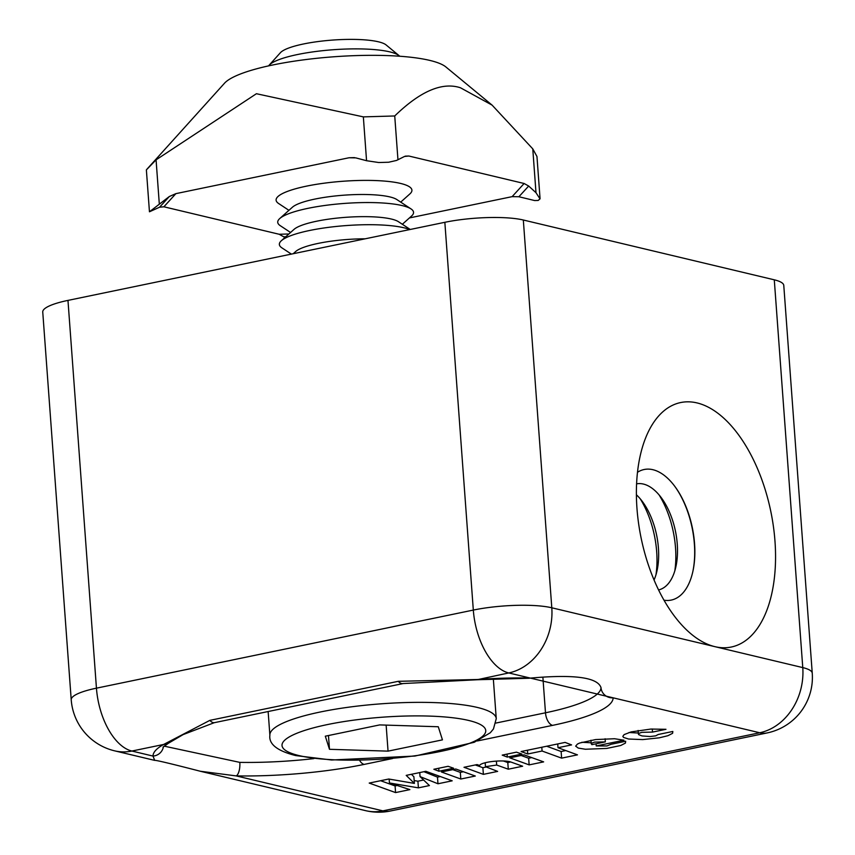 <?xml version="1.0" encoding="UTF-8"?>
<svg xmlns="http://www.w3.org/2000/svg" width="855" height="855" viewBox="0 0 855 855"><rect width="100%" height="100%" fill="white"/><g stroke="black" fill="none" stroke-linecap="round" stroke-linejoin="round"><path stroke-width="1.28" d="M663.993 600.199A66.679 35.354 78.3 0 0 692.935 571.151A66.679 35.354 78.3 0 0 675.589 487.436A66.679 35.354 78.3 0 0 637.488 472.281M636.964 508.34A124.841 66.198 -101.7 0 1 645.675 437.813A124.841 66.198 -101.7 0 1 763.857 485.469A124.841 66.198 -101.7 0 1 714.93 646.669A124.841 66.198 -101.7 0 1 685.208 628.575A124.841 66.198 -101.7 0 1 636.964 508.34M774.288 279.82L802.77 667.595A56.74 11.607 -4.2 0 1 812.25 673.206L783.779 285.431A56.74 11.607 175.8 0 0 774.288 279.82L523.324 220.013A56.74 11.607 175.8 0 0 444.846 222.3L67.973 300.394A56.74 11.607 175.8 0 0 42.75 312.032L71.222 699.807A56.74 11.607 -4.2 0 1 96.444 688.168A56.74 30.085 78.3 0 0 131.884 751.043L163.604 744.47A136.191 27.852 175.8 0 0 153.013 756.077L154.669 760.384M655.977 574.742A68.09 36.102 78.3 0 0 640.245 498.828M654.054 579.979A54.164 28.728 78.3 0 0 657.1 570.392A54.164 28.728 78.3 0 0 643.003 502.377A54.164 28.728 78.3 0 0 636.398 494.778M674.819 570.83A68.09 36.102 78.3 0 0 659.087 494.927M658.574 589.929A54.164 28.728 78.3 0 0 675.942 566.491A54.164 28.728 78.3 0 0 661.845 498.465A54.164 28.728 78.3 0 0 636.59 483.855M692.828 571.632A68.09 36.102 78.3 0 0 675.29 487.029M591.842 744.673L605.34 741.873L594.631 742.108L591.607 743.198L591.842 744.673M605.116 738.752L605.34 741.873M623.968 740.206L596.234 745.945L606.975 745.934L611.036 744.278L625.668 741.242L625.433 743.091L620.719 745.496L606.772 748.424L585.408 749.247L578.301 748.093L575.65 746.148L577.435 744.074L579.701 743.016L595.604 739.564L614.563 738.731L623.968 740.206M596.074 743.786L596.234 745.945M581.838 742.279L591.147 742.792M658.2 734.498L672.832 731.463L672.596 733.312L667.883 735.717L659.226 737.833L642.746 739.586L628.543 739.019L623.53 737.427L622.825 736.369L624.139 734.595L631.108 731.912L650.89 729.058L665.97 729.304L652.504 732.094L641.784 732.329L638.77 733.43L638.653 734.616L642.02 735.931L650.11 736.529L655.667 735.856L658.2 734.498M629.002 732.511L638.322 733.024M652.28 728.984L652.504 732.094M453.567 768.207L438.946 771.231L433.859 769.254L448.084 766.304L453.567 768.207M438.722 768.239L438.946 771.231M388.758 779.023L414.386 783.404L406.2 775.378L425.833 771.306L452.188 780.818L437.974 783.768L420.051 776.607L429.424 785.563L418.394 787.85L389.452 782.977L409.887 789.614L395.566 792.585L369.21 783.073L388.758 779.023M411.394 774.299L413.895 776.757L414.386 783.404M440.314 776.532L437.482 777.12L437.974 783.768M437.482 777.12L423.92 771.702M419.752 772.567L420.051 776.607M423.62 780.017L417.913 781.203L418.394 787.85M417.913 781.203L414.173 780.572M389.164 779.087L389.452 782.977M397.201 785.499L395.085 785.937L395.566 792.585M395.085 785.937L380.603 780.711M455.768 769.008L475.295 776.03L460.802 779.023L441.415 771.98L455.768 769.008M463.389 771.744L460.321 772.375L460.802 779.023M460.321 772.375L452.755 769.628M577.467 754.858L561.617 758.139L542.081 751.021L527.749 753.992L521.101 751.545L565.102 742.407L571.578 744.908L558.005 747.719L577.467 754.858M546.687 746.233L561.126 751.502L565.711 750.551M561.126 751.502L561.617 758.139M541.803 747.249L542.081 751.021M527.471 750.22L527.749 753.992M557.727 743.946L558.005 747.719M521.913 754.057L507.293 757.092L502.206 755.115L516.431 752.165L521.913 754.057M507.068 754.099L507.293 757.092M524.115 754.869L543.641 761.88L529.149 764.883L509.762 757.84L524.115 754.869M531.735 757.605L528.657 758.235L529.149 764.883M528.657 758.235L521.101 755.489M496.392 761.121L496.68 765.043L485.469 766.689L497.642 771.402L483.374 774.363L463.998 767.288L477.069 764.584L479.655 765.492A16.469 3.367 -4.2 0 1 492.298 761.495A16.469 3.367 -4.2 0 1 510.36 761.848L522.651 766.219L508.287 769.201L496.68 765.043M475.305 764.947L482.883 767.715L485.875 767.095M482.883 767.715L483.374 774.363M503.413 760.982L507.795 762.553L510.659 761.955M507.795 762.553L508.287 769.201M168.659 743.102A11.35 10.175 -119.2 0 1 168.35 743.284A11.35 10.175 -119.2 0 1 168.339 743.294A11.35 10.175 -119.2 0 1 163.604 744.47L209.87 720.359L398.312 681.307A11.35 6.017 78.3 0 0 403.047 683.573A11.35 6.017 78.3 0 0 403.079 683.573A11.35 6.017 78.3 0 0 403.314 683.508M477.325 740.964L552.576 725.371A136.191 27.852 175.8 0 0 613.12 697.819L529.886 677.983A136.191 27.852 175.8 0 0 477.037 679.522L398.312 681.307M444.846 222.3L473.317 610.075A56.74 30.085 -101.7 0 0 508.757 672.949L477.026 679.757L403.079 683.551M163.401 746.736A11.35 11.104 179.5 0 1 153.013 756.077L131.884 751.043A56.74 46.694 -76.6 0 1 114.666 750.85L154.21 760.266M552.576 725.371A11.35 6.017 -101.7 0 1 545.49 712.792A124.841 25.532 -4.2 0 0 600.99 687.612A11.35 11.104 179.5 0 0 613.12 697.819L759.721 732.756A56.74 46.694 103.4 0 0 802.77 667.595L551.796 607.787A56.74 46.694 -76.6 0 1 508.757 672.949L529.886 677.983A11.35 4.457 90.9 0 1 528.903 678.25A11.35 4.457 90.9 0 1 528.892 678.25L477.026 679.757M313.881 758.609A124.841 25.532 -4.2 0 1 239.817 762.382L164.075 746.126M239.817 762.382A11.35 4.457 90.9 0 1 236.247 775.913A136.191 27.852 175.8 0 0 364.134 764.413L392.584 758.524M200.145 771.221L236.247 775.913L382.858 810.861A56.74 46.694 103.4 0 1 365.63 810.658L200.145 771.221M268.598 65.867A66.679 13.637 -4.2 0 1 269.09 65.258A66.679 13.637 -4.2 0 1 297.476 54.538A66.679 13.637 -4.2 0 1 399.146 55.703A66.679 13.637 -4.2 0 1 399.723 56.238M400.717 202.122L409.919 193.882A68.09 13.926 175.8 0 0 409.395 186.764A68.09 13.926 175.8 0 0 306.368 186.176A68.09 13.926 175.8 0 0 278.11 196.404A68.09 13.926 175.8 0 0 278.634 203.522L288.937 210.33M402.342 224.277L411.544 216.037A68.09 13.926 175.8 0 0 411.02 208.919L396.838 199.557A54.164 11.072 175.8 0 0 314.875 199.087A54.164 11.072 175.8 0 0 292.399 207.231L279.735 218.559A68.09 13.926 175.8 0 0 280.258 225.677L290.561 232.485M411.02 208.919A68.09 13.926 175.8 0 0 307.992 208.331A68.09 13.926 175.8 0 0 279.735 218.559M410.218 229.471L398.462 221.712A54.164 11.072 175.8 0 0 316.51 221.242A54.164 11.072 175.8 0 0 294.024 229.386L281.359 240.725A68.09 13.926 175.8 0 0 281.883 247.843L291.373 254.106M409.716 229.578A68.09 13.926 175.8 0 0 309.617 230.487A68.09 13.926 175.8 0 0 281.359 240.725M365.203 238.802A54.164 11.072 175.8 0 0 318.135 243.408A54.164 11.072 175.8 0 0 295.648 251.541L293.222 253.721M386.139 725.115L388.052 751.139L329.485 749.301L325.306 736.187L379.706 724.912L438.273 726.75L442.452 739.864L388.052 751.139M328.47 735.535L329.485 749.301M269.09 65.258L280.429 52.689A54.164 11.072 -4.2 0 1 303.493 43.979A54.164 11.072 -4.2 0 1 386.097 44.93L399.146 55.703M276.101 200.134A68.09 13.926 -4.2 0 1 323.863 183.227A68.09 13.926 -4.2 0 1 400.546 183.43A68.09 13.926 -4.2 0 1 411.918 190.152M288.894 233.981L279.168 234.259L163.893 206.792L175.895 193.636L349 157.769L354.515 157.609M405.302 156.134L408.861 156.027L524.126 183.494L512.124 196.65L409.438 217.929M159.287 203.672L156.07 159.842L146.376 169.889L149.454 211.784L169.343 196.5L159.564 207.22L163.893 206.792M156.07 159.842L256.425 93.719L363.343 116.879L366.56 160.719L378.765 162.525L388.64 162.236L396.506 160.451L404.533 156.454L408.861 156.027M397.96 159.8L394.732 115.97L363.343 116.879M394.732 115.97C420.265 91.186 442.185 81.791 460.471 87.776L492.095 105.122L532.772 148.866L535.989 192.696L540.018 198.894L538.137 200.465L534.642 200.551L518.899 196.746L528.679 186.037L535.989 192.696M492.095 105.122L445.883 66.957A113.491 23.213 175.8 0 0 429.766 60.395A113.491 23.213 175.8 0 0 313.507 58.653A113.491 23.213 175.8 0 0 224.512 83.213L146.75 169.418M540.039 198.403L536.961 156.508L532.772 148.866M528.679 186.037L524.126 183.494M512.124 196.65L518.899 196.746M284.715 237.722L283.71 236.803L285.805 236.739M279.168 234.259L283.71 236.803M366.56 160.719L355.766 157.876L349 157.769M159.564 207.22L149.454 211.784M175.895 193.636L169.343 196.5M67.973 300.394L96.444 688.168L473.317 610.075A56.74 11.607 -4.2 0 1 551.796 607.787L523.324 220.013M812.25 673.206A56.74 56.74 0 0 1 767.17 732.927A56.74 30.085 -101.7 0 1 759.721 732.756L382.858 810.861A56.74 30.085 78.3 0 0 390.297 811.021A56.74 56.74 0 0 1 365.63 810.658M214.648 722.614A11.35 6.017 -101.7 0 1 214.605 722.625A11.35 6.017 -101.7 0 1 209.87 720.359M359.581 760.33A11.35 6.017 78.3 0 0 364.134 764.413M542.936 678.015L545.49 712.792L495.943 723.052M320.326 711.991A113.491 23.213 -4.2 0 1 435.751 702.65A113.491 23.213 -4.2 0 1 496.253 718.638L493.453 728.973L490.31 732.746L474.183 742.3L414.91 756.055L331.612 759.999L295.638 755.564C277.276 750.914 268.694 744.149 269.881 735.257A113.491 23.213 -4.2 0 1 320.326 711.991M299.079 755.596A102.14 20.883 -4.2 0 1 377.376 717.591A102.14 20.883 -4.2 0 1 475.177 740.9A102.14 20.883 -4.2 0 1 299.079 755.596M590.965 740.227L591.233 743.882M638.129 730.448L638.396 734.114M485.18 762.745L485.469 766.689M214.605 722.625L403.047 683.573M214.338 722.667L183.13 734.595L168.35 743.284M163.016 747.174L168.339 743.294M154.595 760.373C155.46 759.977 170.754 763.611 200.487 771.296M528.903 678.239C573.748 674.082 597.805 677.267 601.065 687.815M767.17 732.927L390.297 811.021M71.222 699.807A56.74 56.74 0 0 0 114.666 750.85M496.253 718.638L493.324 678.817M269.881 735.257L268.139 711.531"/></g></svg>
